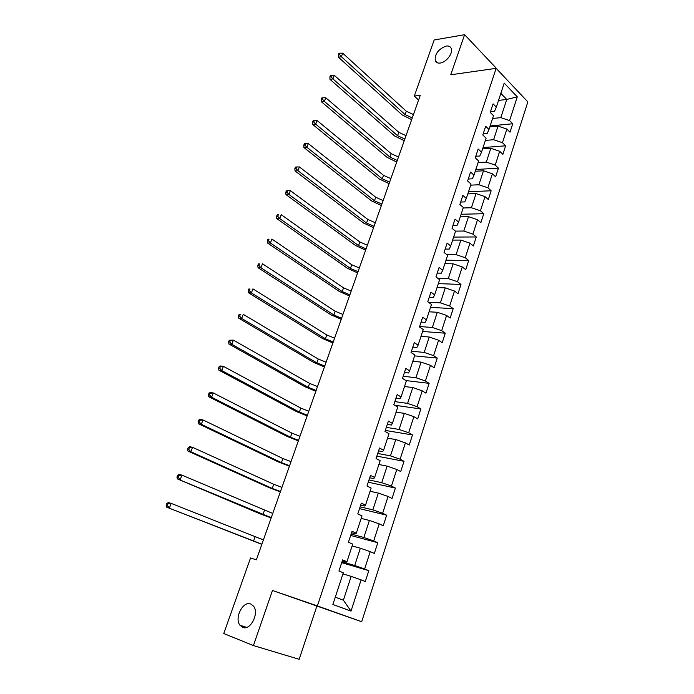 <?xml version="1.0" encoding="UTF-8"?>
<svg xmlns="http://www.w3.org/2000/svg" width="694" height="694" viewBox="0 0 694 694"><rect width="100%" height="100%" fill="white"/><g stroke="black" fill="none" stroke-linecap="round" stroke-linejoin="round"><path stroke-width="1.04" d="M440.204 63.041C437.714 63.354 436.066 62.573 435.242 60.69C434.756 53.924 438.391 49.048 446.155 46.064C448.706 45.7 450.397 46.489 451.239 48.433C453.364 53.013 446.268 62.399 440.204 63.041M242.614 627.324L239.994 625.259C234.06 618.137 243.021 600.544 250.777 604.014L253.57 606.209C259.443 613.357 250.3 631.037 242.614 627.324M495.759 68.394L495.932 67.865L464.607 34.7L434.175 39.983L414.301 96.058L418.577 100.066M361.695 621.729L527.848 101.897L496.149 68.342L317.375 605.914L361.695 621.729L272.464 590.481L253.414 645.567L299.175 659.3L316.811 606.287M490.467 111.734L494.51 111.3L496.323 107.145L493.07 103.848L490.233 112.437L493.503 115.707L488.975 129.509L485.67 126.273L482.798 134.983L486.121 138.184L481.523 152.168L478.175 149.002L475.26 157.833L478.634 160.973L473.976 175.148L470.567 172.043L467.617 180.995L471.044 184.066L466.325 198.432L462.863 195.404L459.87 204.478L463.349 207.48L458.561 222.045L455.047 219.087L452.011 228.283L455.55 231.215L450.692 245.988L447.127 243.108L444.047 252.434L447.639 255.288L442.711 270.261L439.094 267.459L435.971 276.915L439.614 279.691L434.626 294.889L430.939 292.157L427.773 301.751L431.486 304.449L426.42 319.856L422.681 317.21L419.462 326.943L423.227 329.555L418.092 345.187L414.292 342.619L411.039 352.491L414.865 355.024L409.651 370.882L405.79 368.401L402.485 378.421L406.372 380.859L401.089 396.951L397.159 394.565L393.802 404.723L397.757 407.074L392.396 423.401L388.397 421.102L384.997 431.416L389.013 433.681L383.574 450.241L379.514 448.038L376.061 458.508L380.147 460.669L374.621 477.481L370.492 475.381L366.987 486.008L371.143 488.064L365.538 505.128L361.34 503.133L357.774 513.916L361.999 515.876L356.308 533.192L352.04 531.3L348.431 542.248L352.726 544.105L346.948 561.689L342.602 559.902L338.941 571.023L343.304 572.767L332.877 604.5L351.017 611.093L343.383 600.197L351.155 576.384L342.94 573.877M496.323 107.145L504.217 83.115L517.273 96.839L509.596 120.6L512.727 123.766L490.146 125.926M351.017 611.093L361.114 579.863L365.296 581.529L368.792 570.676L364.636 568.967L370.232 551.652L374.344 553.43L377.788 542.725L373.702 540.912L379.219 523.857L383.262 525.731L386.662 515.191L382.637 513.274L388.076 496.47L392.049 498.448L395.398 488.056L391.442 486.043L396.795 469.482L400.716 471.556L404.012 461.31L400.117 459.202L405.4 442.885L409.252 445.045L412.496 434.956L408.671 432.752L413.876 416.669L417.667 418.924L420.868 408.974L417.103 406.684L422.23 390.826L425.96 393.168L429.118 383.357L425.413 380.98L430.471 365.348L434.14 367.768L437.255 358.095L433.603 355.64L438.591 340.225L442.199 342.732L445.27 333.198L441.679 330.656L446.598 315.449L450.154 318.043L453.182 308.639L449.651 306.019L454.492 291.029L457.997 293.692L460.981 284.419L457.502 281.721L462.282 266.93L465.735 269.671L468.676 260.528L465.249 257.752L469.968 243.169L473.36 245.988L476.266 236.958L472.892 234.121L477.55 219.729L480.89 222.618L483.753 213.709L480.43 210.803L485.019 196.61L488.316 199.56L491.144 190.772L487.873 187.796L492.402 173.795L495.637 176.814L498.431 168.139L495.212 165.094L499.68 151.283L502.872 154.363L505.622 145.809L502.447 142.704L506.863 129.067L510.003 132.207L512.727 123.766M253.414 645.567L223.763 633.535L250.543 557.967L256.381 559.824L420.26 95.295L414.301 96.058M488.975 129.509L487.214 133.5L483.171 133.864M489.834 126.872L498.049 126.1L493.608 139.72L485.392 140.405M506.863 129.067L498.049 126.1M502.447 142.704L493.608 139.72M481.523 152.168L479.814 155.994L475.772 156.289M482.59 148.924L490.814 148.29L486.312 162.092L478.088 162.639M499.68 151.283L490.814 148.29M495.212 165.094L486.312 162.092M473.976 175.148L472.319 178.8L468.268 179.017M475.251 171.262L483.475 170.776L478.912 184.76L470.679 185.159M492.402 173.795L483.475 170.776M487.873 187.796L478.912 184.76M466.325 198.432L464.72 201.911L460.669 202.049M467.808 193.904L476.041 193.565L471.417 207.74L463.184 207.983M485.019 196.61L476.041 193.565M480.43 210.803L471.417 207.74M458.561 222.045L457.016 225.342L452.965 225.403M460.269 216.84L468.511 216.658L463.818 231.033L455.429 231.119M477.55 219.729L468.511 216.658M472.892 234.121L463.818 231.033M450.692 245.988L449.209 249.094L445.158 249.077M452.627 240.098L460.868 240.081L456.114 254.646L446.719 254.559M469.968 243.169L460.868 240.081M465.249 257.752L456.114 254.646M442.711 270.261L441.289 273.184L437.237 273.08M444.88 263.668L453.121 263.815L448.307 278.58L437.749 278.268M462.282 266.93L453.121 263.815M457.502 281.721L448.307 278.58M434.626 294.889L433.264 297.605L429.204 297.414M437.029 287.568L445.27 287.88L440.386 302.853L428.467 302.254M454.492 291.029L445.27 287.88M449.651 306.019L440.386 302.853M426.42 319.856L425.118 322.372L421.067 322.094M429.066 311.797L437.315 312.274L432.362 327.464L419.592 326.544M446.598 315.449L437.315 312.274M441.679 330.656L432.362 327.464M418.092 345.187L416.86 347.486L412.809 347.121M420.998 336.356L429.239 337.024L424.216 352.422L411.455 351.225M438.591 340.225L429.239 337.024M433.603 355.64L424.216 352.422M409.651 370.882L408.488 372.964L404.428 372.505M412.809 361.27L421.058 362.112L415.958 377.736L403.197 376.243M430.471 365.348L421.058 362.112M425.413 380.98L415.958 377.736M401.089 396.951L399.987 398.807L395.936 398.252M404.507 386.532L412.757 387.564L407.586 403.405L394.825 401.618M422.23 390.826L412.757 387.564M417.103 406.684L407.586 403.405M392.396 423.401L391.373 425.032L387.321 424.381M396.092 412.149L404.333 413.381L399.085 429.447L386.332 427.357M413.876 416.669L404.333 413.381M408.671 432.752L399.085 429.447M383.574 450.241L382.62 451.638L378.577 450.883M387.547 438.14L395.788 439.562L390.47 455.871L377.718 453.468M405.4 442.885L395.788 439.562M400.117 459.202L390.47 455.871M374.621 477.481L373.745 478.626L369.702 477.776M378.889 464.503L387.122 466.134L381.726 482.677L368.982 479.953M396.795 469.482L387.122 466.134M391.442 486.043L381.726 482.677M365.538 505.128L364.74 506.03L360.698 505.067M370.093 491.248L378.325 493.087L372.852 509.873L360.117 506.82M388.076 496.47L378.325 493.087M382.637 513.274L372.852 509.873M356.308 533.192L355.597 533.833L351.563 532.758M361.175 518.392L369.399 520.448L363.847 537.486L351.121 534.085M379.219 523.857L369.399 520.448M373.702 540.912L363.847 537.486M346.948 561.689L346.323 562.053L342.289 560.873M352.127 545.926L360.342 548.208L354.703 565.497L341.995 561.75M370.232 551.652L360.342 548.208M364.636 568.967L354.703 565.497M361.114 579.863L351.155 576.384M464.607 34.7L450.744 74.779L496.149 68.342M272.464 590.481L317.375 605.914M335.28 597.178L343.383 600.197M498.535 100.413L506.741 99.459L500.851 93.36M492.601 118.474L500.808 117.642L506.741 99.459L517.273 96.839M509.596 120.6L500.808 117.642M368.792 570.676L341.7 562.661M377.788 542.725L350.67 535.447M386.662 515.191L359.518 508.633M395.398 488.056L368.245 482.191M404.012 461.31L376.842 456.131M412.496 434.956L385.326 430.427M420.868 408.974L394.643 405.218M429.118 383.357L405.903 380.572M437.255 358.095L414.578 355.883M445.27 333.198L422.603 331.472M453.182 308.639L430.514 307.39M460.981 284.419L438.322 283.638M468.676 260.528L446.025 260.207M476.266 236.958L453.624 237.079M483.753 213.709L461.12 214.264M491.144 190.772L468.519 191.744M498.431 168.139L475.824 169.518M505.622 145.809L483.033 147.579M261.898 544.191L166.612 507.132L261.829 544.374M263.408 539.915L171.175 503.384L169.431 507.947L167.28 505.614L167.974 503.783L166.846 503.462L166.152 505.284L167.28 505.614M166.846 503.462L168.347 502.577L171.175 503.384L167.974 503.783M166.152 505.284L166.612 507.132M271.25 517.663L177.386 478.912L260.085 513.846L271.154 517.958M272.742 513.447L181.932 475.147L180.223 479.641L178.089 477.307L178.774 475.511L177.638 475.225L176.953 477.021L178.089 477.307M177.638 475.225L179.104 474.427L181.932 475.147L178.774 475.511M176.953 477.021L177.386 478.912M280.48 491.517L272.256 488.446L190.85 451.759L188.005 451.117L269.376 487.743L280.341 491.907M281.946 487.361L273.74 484.282L192.533 447.326L190.85 451.759L188.733 449.443L189.41 447.665L188.274 447.413L187.597 449.183L188.733 449.443M188.274 447.413L189.688 446.702L192.533 447.326L189.41 447.665M187.597 449.183L188.005 451.117M289.572 465.726L281.426 462.638L201.312 424.294L198.458 423.739L278.546 462.013L289.398 466.221M291.02 461.631L282.883 458.534L202.978 419.931L201.312 424.294L199.213 421.987L199.881 420.243L198.744 420.026L198.076 421.77L199.213 421.987M198.744 420.026L200.115 419.393L202.978 419.931L199.881 420.243M198.076 421.77L198.458 423.739M298.55 440.3L290.474 437.185L211.618 397.237L208.755 396.768L287.585 436.639L298.342 440.89M299.973 436.257L291.905 433.134L213.258 392.943L211.618 397.237L209.545 394.938L210.204 393.22L209.059 393.038L208.4 394.756L209.545 394.938M209.059 393.038L210.395 392.492L213.258 392.943L210.204 393.22M208.4 394.756L208.755 396.768M307.399 415.22L299.392 412.08L221.776 370.579L218.905 370.197L296.494 411.611L307.156 415.906M308.804 411.23L300.806 408.089L223.39 366.345L221.776 370.579L219.72 368.297L220.362 366.597L219.217 366.449L218.567 368.141L219.72 368.297M219.217 366.449L220.518 365.981L223.39 366.345L220.362 366.597M218.567 368.141L218.905 370.197M316.126 390.479L308.188 387.321L231.787 344.311L228.907 344.016L305.291 386.922L315.848 391.26M317.514 386.549L309.585 383.383L233.384 340.138L231.787 344.311L229.749 342.038L230.382 340.372L229.228 340.251L228.595 341.925L229.749 342.038M229.228 340.251L233.384 340.138L230.382 340.372M228.595 341.925L228.907 344.016M324.731 366.076L316.863 362.893L241.651 318.433L238.762 318.208L313.966 362.563L324.428 366.944M326.102 362.199L318.242 359.006L243.221 314.321L241.651 318.433L239.63 316.169L240.254 314.521L239.1 314.434L238.467 316.082L239.63 316.169M239.1 314.434L240.254 314.521M238.467 316.082L238.762 318.208M333.224 342.003L325.425 338.802L251.375 292.92L248.478 292.773L322.519 338.542L332.886 342.957M334.577 338.169L326.787 334.968L252.92 288.869L251.375 292.92L249.363 290.665L249.987 289.042L248.825 288.99L248.209 290.613L249.363 290.665M248.825 288.99L249.987 289.042M248.209 290.613L248.478 292.773M341.604 318.242L333.875 315.024L260.953 267.78L258.047 267.702L330.96 314.833L341.24 319.292M342.94 314.469L335.219 311.25L262.479 263.781L260.953 267.78L258.966 265.533L259.573 263.937L258.411 263.911L257.804 265.507L258.966 265.533M258.411 263.911L259.573 263.937M257.804 265.507L258.047 267.702M349.871 294.803L342.203 291.567L270.4 242.995L267.485 242.995L339.297 291.437L349.472 295.939M351.19 291.081L343.53 287.837L271.901 239.048L270.4 242.995L268.422 240.757L269.029 239.178L267.858 239.187L267.259 240.766L268.422 240.757M267.858 239.187L269.029 239.178M267.259 240.766L267.485 242.995M358.035 271.675L350.435 268.422L279.708 218.558L276.793 218.627L347.512 268.352L357.61 272.889M359.336 267.997L351.737 264.744L281.191 214.672L279.708 218.558L277.747 216.337L278.346 214.776L277.175 214.81L276.585 216.363L277.747 216.337M277.175 214.81L278.346 214.776M276.585 216.363L276.793 218.627M366.085 248.851L358.546 245.581L288.895 194.467L285.971 194.606L355.632 245.572L365.634 250.135M367.369 245.216L359.839 241.946L290.352 190.633L288.895 194.467L286.952 192.255L287.533 190.72L286.362 190.781L285.781 192.307L286.952 192.255M285.781 192.307L285.971 194.606M290.352 190.633L287.533 190.72M374.031 226.322L366.553 223.034L297.943 170.707L295.019 170.915L363.639 223.086L373.554 227.684M375.298 222.739L367.829 219.451L299.383 166.933L297.943 170.707L296.017 168.503L296.59 166.994L295.418 167.081L294.846 168.59L296.017 168.503M294.846 168.59L295.019 170.915M299.383 166.933L296.59 166.994M381.882 204.079L374.465 200.783L306.869 147.284L303.937 147.553L371.542 200.896L381.37 205.519M383.131 200.549L375.723 197.243L308.292 143.554L306.869 147.284L304.961 145.089L305.525 143.597L304.354 143.71L303.781 145.202L304.961 145.089M303.781 145.202L303.937 147.553M308.292 143.554L305.525 143.597M389.629 182.132L382.273 178.818L315.675 124.174L312.742 124.504L379.34 178.983L389.091 183.641M390.861 178.636L383.513 175.322L317.08 120.504L315.675 124.174L313.775 121.997L314.339 120.522L313.168 120.661L312.604 122.127L313.775 121.997M312.604 122.127L312.742 124.504M317.08 120.504L314.339 120.522M397.272 160.461L389.976 157.13L324.358 101.385L321.417 101.775L387.052 157.356L396.716 162.04M398.486 157.009L391.199 153.678L325.746 97.759L324.358 101.385L322.476 99.216L323.031 97.767L321.851 97.923L321.305 99.372L322.476 99.216M321.305 99.372L321.417 101.775M325.746 97.759L323.031 97.767M404.819 139.06L397.584 135.72L332.929 78.908L329.98 79.359L394.652 135.998L404.238 140.708M406.016 135.66L398.79 132.311L334.291 75.334L332.929 78.908L331.055 76.748L331.602 75.316L330.431 75.499L329.884 76.93L331.055 76.748M329.884 76.93L329.98 79.359M334.291 75.334L331.602 75.316M412.271 117.937L405.088 114.579L341.379 56.726L338.429 57.238L402.164 114.909L411.663 119.654M413.459 114.571L406.285 111.213L342.723 53.204L341.379 56.726L339.522 54.574L340.06 53.169L338.88 53.377L338.342 54.783L339.522 54.574M338.342 54.783L338.429 57.238M342.723 53.204L340.06 53.169M253.527 541.173L255.045 536.887M262.957 514.618L264.457 510.402M272.256 488.446L273.74 484.282M281.426 462.638L282.883 458.534M290.474 437.185L291.905 433.134M299.392 412.08L300.806 408.089M308.188 387.321L309.585 383.383M316.863 362.893L318.242 359.006M325.425 338.802L326.787 334.968M333.875 315.024L335.219 311.25M342.203 291.567L343.53 287.837M350.435 268.422L351.737 264.744M358.546 245.581L359.839 241.946M366.553 223.034L367.829 219.451M374.465 200.783L375.723 197.243M382.273 178.818L383.513 175.322M389.976 157.13L391.199 153.678M397.584 135.72L398.79 132.311M405.088 114.579L406.285 111.213M435.242 60.69L437.367 62.816M239.994 625.259L246.656 627.359"/></g></svg>
